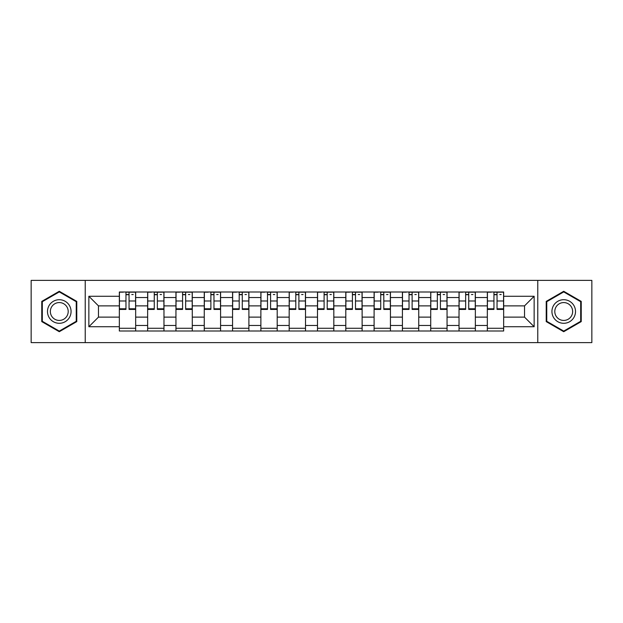 <?xml version="1.0" encoding="UTF-8"?>
<svg xmlns="http://www.w3.org/2000/svg" width="623" height="623" viewBox="0 0 623 623"><rect width="100%" height="100%" fill="white"/><g stroke="black" fill="none" stroke-linecap="round" stroke-linejoin="round"><path stroke-width="0.93" d="M537.774 342.619L591.85 342.619L591.85 280.381L31.15 280.381L31.15 342.619L537.774 342.619L537.774 280.381M147.643 331.008L147.643 297.529L135.666 297.529L135.666 331.008M135.666 297.529L135.666 291.992M147.643 297.529L147.643 291.992M163.974 291.992L163.974 331.008M175.951 331.008L175.951 291.992M192.281 291.992L192.281 331.008M204.258 331.008L204.258 291.992M220.589 291.992L220.589 331.008M232.566 331.008L232.566 291.992M248.896 291.992L248.896 331.008M260.873 331.008L260.873 291.992M277.204 291.992L277.204 331.008M289.181 331.008L289.181 291.992M305.511 291.992L305.511 331.008M317.489 331.008L317.489 291.992M333.819 291.992L333.819 331.008M345.796 331.008L345.796 291.992M362.127 291.992L362.127 331.008M374.104 331.008L374.104 291.992M390.434 291.992L390.434 331.008M402.411 331.008L402.411 291.992M418.742 291.992L418.742 331.008M430.719 331.008L430.719 291.992M447.049 291.992L447.049 331.008M459.026 331.008L459.026 291.992M475.357 291.992L475.357 331.008M487.334 331.008L487.334 291.992M487.334 317.123L475.357 317.123M459.026 317.123L447.049 317.123M430.719 317.123L418.742 317.123M402.411 317.123L390.434 317.123M374.104 317.123L362.127 317.123M345.796 317.123L333.819 317.123M317.489 317.123L305.511 317.123M289.181 317.123L277.204 317.123M260.873 317.123L248.896 317.123M232.566 317.123L220.589 317.123M204.258 317.123L192.281 317.123M175.951 317.123L163.974 317.123M147.643 317.123L135.666 317.123M487.334 305.877L475.357 305.877M459.026 305.877L447.049 305.877M430.719 305.877L418.742 305.877M402.411 305.877L390.434 305.877M374.104 305.877L362.127 305.877M345.796 305.877L333.819 305.877M317.489 305.877L305.511 305.877M289.181 305.877L277.204 305.877M260.873 305.877L248.896 305.877M232.566 305.877L220.589 305.877M204.258 305.877L192.281 305.877M175.951 305.877L163.974 305.877M147.643 305.877L135.666 305.877M98.473 317.123L119.336 317.123L119.336 305.877L98.473 305.877L98.473 317.123L88.855 326.74L88.855 296.26L119.336 296.26L119.336 305.877M503.664 305.877L503.664 317.123L524.527 317.123L524.527 305.877L503.664 305.877L503.664 291.992L119.336 291.992L119.336 296.26M503.664 296.26L534.145 296.26L534.145 326.74L503.664 326.74L503.664 317.123M119.336 317.123L119.336 331.008L503.664 331.008L503.664 326.74M119.336 326.74L88.855 326.74M85.226 342.619L85.226 280.381M76.785 301.392L59.278 291.284L41.764 301.392L41.764 321.608L59.278 331.716L76.785 321.608L76.785 301.392M581.236 301.392L563.722 291.284L546.215 301.392L546.215 321.608L563.722 331.716L581.236 321.608L581.236 301.392M135.666 328.282L119.336 328.282M125.963 294.718L129.047 294.718M163.974 328.282L147.643 328.282M154.27 294.718L157.354 294.718M192.281 328.282L175.951 328.282M182.578 294.718L185.662 294.718M220.589 328.282L204.258 328.282M210.886 294.718L213.969 294.718M248.896 328.282L232.566 328.282M239.193 294.718L242.277 294.718M277.204 328.282L260.873 328.282M267.501 294.718L270.584 294.718M305.511 328.282L289.181 328.282M295.8 294.718L298.892 294.718M333.819 328.282L317.489 328.282M324.108 294.718L327.2 294.718M362.127 328.282L345.796 328.282M352.416 294.718L355.499 294.718M390.434 328.282L374.104 328.282M380.723 294.718L383.807 294.718M418.742 328.282L402.411 328.282M409.031 294.718L412.115 294.718M447.049 328.282L430.719 328.282M437.338 294.718L440.422 294.718M475.357 328.282L459.026 328.282M465.646 294.718L468.73 294.718M503.664 328.282L487.334 328.282M493.953 294.718L497.037 294.718M88.855 296.26L98.473 305.877M524.527 317.123L534.145 326.74M524.527 305.877L534.145 296.26M129.047 309.413L129.047 292.171L135.58 292.171L135.58 309.413L129.047 309.413M125.963 294.531L129.047 294.531M131.764 294.531L133.221 294.531M123.237 292.171L119.429 292.171L119.429 309.413L125.963 309.413L125.963 292.171L131.764 292.171M157.354 309.413L157.354 292.171L163.888 292.171L163.888 309.413L157.354 309.413M154.27 294.531L157.354 294.531M160.072 294.531L161.528 294.531M151.545 292.171L147.737 292.171L147.737 309.413L154.27 309.413L154.27 292.171L160.072 292.171M185.662 309.413L185.662 292.171L192.196 292.171L192.196 309.413L185.662 309.413M182.578 294.531L185.662 294.531M188.38 294.531L189.836 294.531M179.852 292.171L176.044 292.171L176.044 309.413L182.578 309.413L182.578 292.171L188.38 292.171M49.061 317.395A11.798 11.798 0 0 0 65.174 321.717A11.798 11.798 0 0 0 69.488 305.605A11.798 11.798 0 0 0 53.376 301.283A11.798 11.798 0 0 0 49.061 317.395M51.545 315.962A8.932 8.932 0 0 0 63.741 319.233A8.932 8.932 0 0 0 67.011 307.038A8.932 8.932 0 0 0 54.808 303.767A8.932 8.932 0 0 0 51.545 315.962M59.278 291.907L76.24 301.703L76.24 321.297L59.278 331.093L42.309 321.297L42.309 301.703L59.278 291.907M553.512 317.395A11.798 11.798 0 0 0 569.624 321.717A11.798 11.798 0 0 0 573.939 305.605A11.798 11.798 0 0 0 557.826 301.283A11.798 11.798 0 0 0 553.512 317.395M555.989 315.962A8.932 8.932 0 0 0 568.192 319.233A8.932 8.932 0 0 0 571.455 307.038A8.932 8.932 0 0 0 559.259 303.767A8.932 8.932 0 0 0 555.989 315.962M563.722 291.907L580.691 301.703L580.691 321.297L563.722 331.093L546.76 321.297L546.76 301.703L563.722 291.907M213.969 309.413L213.969 292.171L220.503 292.171L220.503 309.413L213.969 309.413M210.886 294.531L213.969 294.531M216.687 294.531L218.143 294.531M208.16 292.171L204.352 292.171L204.352 309.413L210.886 309.413L210.886 292.171L216.687 292.171M242.277 309.413L242.277 292.171L248.811 292.171L248.811 309.413L242.277 309.413M239.193 294.531L242.277 294.531M244.995 294.531L246.451 294.531M236.467 292.171L232.659 292.171L232.659 309.413L239.193 309.413L239.193 292.171L244.995 292.171M270.584 309.413L270.584 292.171L277.11 292.171L277.11 309.413L270.584 309.413M267.501 294.531L270.584 294.531M273.302 294.531L274.759 294.531M264.775 292.171L260.967 292.171L260.967 309.413L267.501 309.413L267.501 292.171L273.302 292.171M298.892 309.413L298.892 292.171L305.418 292.171L305.418 309.413L298.892 309.413M295.8 294.531L298.892 294.531M301.61 294.531L303.066 294.531M293.083 292.171L289.274 292.171L289.274 309.413L295.8 309.413L295.8 292.171L301.61 292.171M327.2 309.413L327.2 292.171L333.726 292.171L333.726 309.413L327.2 309.413M324.108 294.531L327.2 294.531M329.917 294.531L331.366 294.531M321.39 292.171L317.582 292.171L317.582 309.413L324.108 309.413L324.108 292.171L329.917 292.171M355.499 309.413L355.499 292.171L362.033 292.171L362.033 309.413L355.499 309.413M352.416 294.531L355.499 294.531M358.225 294.531L359.673 294.531M349.698 292.171L345.89 292.171L345.89 309.413L352.416 309.413L352.416 292.171L358.225 292.171M383.807 309.413L383.807 292.171L390.341 292.171L390.341 309.413L383.807 309.413M380.723 294.531L383.807 294.531M386.533 294.531L387.981 294.531M378.005 292.171L374.189 292.171L374.189 309.413L380.723 309.413L380.723 292.171L386.533 292.171M412.115 309.413L412.115 292.171L418.648 292.171L418.648 309.413L412.115 309.413M409.031 294.531L412.115 294.531M414.84 294.531L416.289 294.531M406.313 292.171L402.497 292.171L402.497 309.413L409.031 309.413L409.031 292.171L414.84 292.171M440.422 309.413L440.422 292.171L446.956 292.171L446.956 309.413L440.422 309.413M437.338 294.531L440.422 294.531M443.148 294.531L444.596 294.531M434.62 292.171L430.805 292.171L430.805 309.413L437.338 309.413L437.338 292.171L443.148 292.171M468.73 309.413L468.73 292.171L475.263 292.171L475.263 309.413L468.73 309.413M465.646 294.531L468.73 294.531M471.455 294.531L472.904 294.531M462.928 292.171L459.112 292.171L459.112 309.413L465.646 309.413L465.646 292.171L471.455 292.171M497.037 309.413L497.037 292.171L503.571 292.171L503.571 309.413L497.037 309.413M493.953 294.531L497.037 294.531M499.763 294.531L501.211 294.531M491.236 292.171L487.42 292.171L487.42 309.413L493.953 309.413L493.953 292.171L499.763 292.171M459.026 297.529L447.049 297.529M430.719 297.529L418.742 297.529M402.411 297.529L390.434 297.529M374.104 297.529L362.127 297.529M345.796 297.529L333.819 297.529M317.489 297.529L305.511 297.529M289.181 297.529L277.204 297.529M260.873 297.529L248.896 297.529M232.566 297.529L220.589 297.529M204.258 297.529L192.281 297.529M175.951 297.529L163.974 297.529M487.334 297.529L475.357 297.529M459.026 325.471L447.049 325.471M430.719 325.471L418.742 325.471M402.411 325.471L390.434 325.471M374.104 325.471L362.127 325.471M345.796 325.471L333.819 325.471M317.489 325.471L305.511 325.471M289.181 325.471L277.204 325.471M260.873 325.471L248.896 325.471M232.566 325.471L220.589 325.471M204.258 325.471L192.281 325.471M175.951 325.471L163.974 325.471M147.643 325.471L135.666 325.471M487.334 325.471L475.357 325.471M129.047 308.79L135.58 308.79M129.047 300.987L135.58 300.987M119.429 308.79L125.963 308.79M119.429 300.987L125.963 300.987M157.354 308.79L163.888 308.79M157.354 300.987L163.888 300.987M147.737 308.79L154.27 308.79M147.737 300.987L154.27 300.987M185.662 308.79L192.196 308.79M185.662 300.987L192.196 300.987M176.044 308.79L182.578 308.79M176.044 300.987L182.578 300.987M213.969 308.79L220.503 308.79M213.969 300.987L220.503 300.987M204.352 308.79L210.886 308.79M204.352 300.987L210.886 300.987M242.277 308.79L248.811 308.79M242.277 300.987L248.811 300.987M232.659 308.79L239.193 308.79M232.659 300.987L239.193 300.987M270.584 308.79L277.11 308.79M270.584 300.987L277.11 300.987M260.967 308.79L267.501 308.79M260.967 300.987L267.501 300.987M298.892 308.79L305.418 308.79M298.892 300.987L305.418 300.987M289.274 308.79L295.8 308.79M289.274 300.987L295.8 300.987M327.2 308.79L333.726 308.79M327.2 300.987L333.726 300.987M317.582 308.79L324.108 308.79M317.582 300.987L324.108 300.987M355.499 308.79L362.033 308.79M355.499 300.987L362.033 300.987M345.89 308.79L352.416 308.79M345.89 300.987L352.416 300.987M383.807 308.79L390.341 308.79M383.807 300.987L390.341 300.987M374.189 308.79L380.723 308.79M374.189 300.987L380.723 300.987M412.115 308.79L418.648 308.79M412.115 300.987L418.648 300.987M402.497 308.79L409.031 308.79M402.497 300.987L409.031 300.987M440.422 308.79L446.956 308.79M440.422 300.987L446.956 300.987M430.805 308.79L437.338 308.79M430.805 300.987L437.338 300.987M468.73 308.79L475.263 308.79M468.73 300.987L475.263 300.987M459.112 308.79L465.646 308.79M459.112 300.987L465.646 300.987M497.037 308.79L503.571 308.79M497.037 300.987L503.571 300.987M487.42 308.79L493.953 308.79M487.42 300.987L493.953 300.987"/></g></svg>
